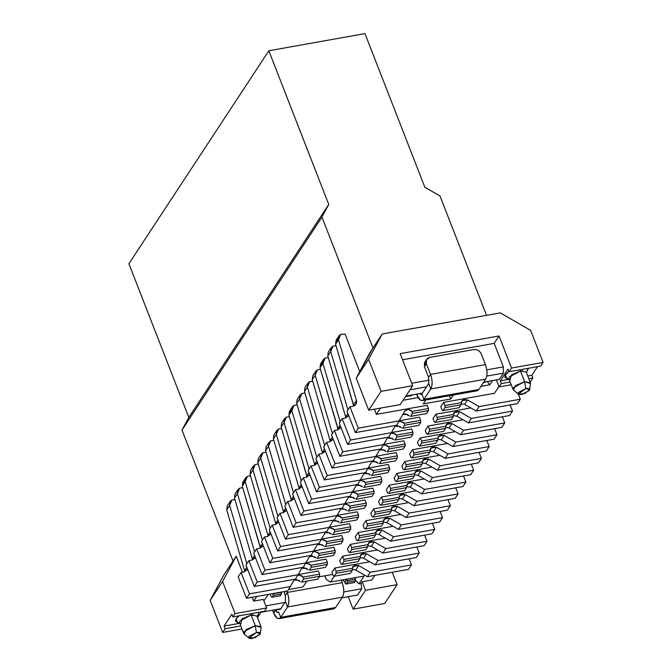 <?xml version="1.0" encoding="UTF-8"?>
<svg xmlns="http://www.w3.org/2000/svg" width="672" height="672" viewBox="0 0 672 672"><rect width="100%" height="100%" fill="white"/><g stroke="black" fill="none" stroke-linecap="round" stroke-linejoin="round"><path stroke-width="1.01" d="M372.994 348.029L382.225 333.976L500.304 312.883L530.603 330.338L500.304 312.883L382.225 333.976L369.835 352.834L356.202 378.134L368.701 410.206L381.1 391.348L368.592 359.276L356.202 378.134L368.592 359.276L382.225 333.976L368.592 359.276L381.1 391.348L412.675 385.703L400.168 353.64L499.027 335.983L511.526 368.046L543.102 362.41L530.603 330.338L543.102 362.41L540.674 366.106L543.102 362.41L511.526 368.046L499.027 335.983L400.168 353.64L412.675 385.703L381.1 391.348L368.701 410.206L400.285 404.569L412.675 385.703L400.285 404.569L368.701 410.206L356.202 378.134L372.994 348.029L321.938 217.081L328.751 204.431L188.807 417.43L181.986 430.088L321.938 217.081L372.994 348.029M223.81 575.081L233.041 561.028L223.81 575.081L210.176 600.39L222.566 581.524L236.2 556.223L233.041 561.028L181.986 430.088L188.807 417.43L328.751 204.431L268.842 50.77L128.898 263.768L188.807 417.43L128.898 263.768L268.842 50.77L364.955 33.6L424.864 187.261L440.017 195.989L424.864 187.261L364.955 33.6L268.842 50.77L328.751 204.431L321.938 217.081L181.986 430.088L233.041 561.028L236.2 556.223L222.566 581.524L235.074 613.595L266.65 607.958L263.315 599.407L253.705 601.121L252.21 597.274L253.705 601.121L256.763 596.459L253.705 601.121L263.315 599.407L266.65 607.958L264.466 611.285L266.65 607.958L235.074 613.595L222.566 581.524L210.176 600.39L223.81 575.081M392.246 572.258L397.085 584.657L384.686 603.515L353.111 609.16L348.247 596.677L353.111 609.16L384.686 603.515L397.085 584.657L365.501 590.302L353.111 609.16L365.501 590.302L362.166 581.75L361.049 583.456L361.771 588.748L357.655 594.997L342.031 597.794L357.655 594.997L361.771 588.748L361.049 583.456L358.991 583.825L364.098 576.047L330.456 582.061L326.432 579.667L330.456 582.061L334.278 576.248L330.456 582.061L364.098 576.047L358.991 583.825L355.53 580.574L358.991 583.825L361.049 583.456L362.166 581.75L365.501 590.302L397.085 584.657L392.246 572.258M222.684 632.453L210.176 600.39L222.684 632.453L225.112 628.757L224.07 626.086L231.84 614.25L232.882 616.921L235.074 613.595L232.882 616.921L264.466 611.285L232.882 616.921L231.84 614.25L224.07 626.086L225.112 628.757L222.684 632.453L242.004 629L222.684 632.453M402.553 359.738L494.164 343.375L499.027 335.983L494.164 343.375L402.553 359.738M411.718 383.258L429.223 380.134L411.718 383.258M486.797 369.844L503.336 366.895L494.164 343.375L503.336 366.895L486.797 369.844M529.637 389.726L530.46 383.502L524.647 381.704L525.764 388.534L518.33 392.473C517.507 394.195 518.683 394.85 521.875 394.447L529.309 390.508C530.132 388.786 528.948 388.13 525.764 388.534L524.647 381.704L515.424 385.661L513.526 390.104L518.347 394.128L525.764 388.534L529.637 389.726L524.639 393.658L518.347 394.128M260.291 633.679L261.114 627.446L255.301 625.657L256.418 632.486L248.976 636.426C248.153 638.148 249.337 638.803 252.529 638.4L259.963 634.46C260.786 632.738 259.602 632.083 256.418 632.486L255.301 625.657L246.078 629.614L244.171 634.049L248.993 638.081L256.418 632.486L260.291 633.679L255.293 637.61L248.993 638.081M268.439 594.376L263.869 600.81L268.439 594.376M302.996 586.958L288.641 589.529L302.996 586.958L306.818 581.154L302.996 586.958M403.108 400.268L418.11 397.589L403.108 400.268M487.25 381.536L489.762 384.787L492.517 380.596L489.762 384.787L487.25 381.536M480.942 386.366L489.762 384.787L480.942 386.366M530.712 381.268L529.855 381.419L530.712 381.268L532.904 377.941L530.712 381.268M511.232 384.745L499.136 386.912L496.406 379.898L499.136 386.912L501.32 383.578L500.279 380.906L508.057 369.071L509.099 371.75L511.526 368.046L509.099 371.75L540.674 366.106L509.099 371.75L508.057 369.071L500.279 380.906L501.32 383.578L499.136 386.912L511.232 384.745M499.33 379.378L483.697 382.166L499.33 379.378L503.437 373.12L503.336 366.895L503.437 373.12L499.33 379.378M422.444 393.112L405.863 396.068L422.444 393.112L426.552 386.854L409.97 389.819L426.552 386.854L422.444 393.112M242.441 572.233L236.2 556.223L242.441 572.233M371.784 580.028L362.166 581.75L371.784 580.028L374.842 575.375L371.784 580.028M265.843 605.875L284.886 602.473L265.843 605.875M343.762 591.956L361.771 588.748L343.762 591.956M280.77 608.731L261.022 612.259L280.77 608.731L285.44 601.633L280.77 608.731M486.788 376.093L503.437 373.12L486.788 376.093M537.508 366.668L531.863 375.27L532.904 377.941L528.78 378.672L532.904 377.941L531.863 375.27L527.738 376.001L531.863 375.27L537.508 366.668M261.29 611.848L257.494 617.635L261.29 611.848M510.157 381.998L501.32 383.578L510.157 381.998M240.811 625.951L225.112 628.757L240.811 625.951M508.813 379.386L500.279 380.906L508.813 379.386M239.467 623.33L224.07 626.086L239.467 623.33M524.647 381.704L530.384 382.771L526.218 372.086L520.481 371.02L509.326 376.925L508.922 378.832L513.089 389.516L513.5 387.618L524.647 381.704L520.481 371.02L524.647 381.704M255.301 625.657L261.03 626.724L256.864 616.039L251.135 614.972L239.98 620.878L239.576 622.776L243.743 633.469L244.146 631.571L255.301 625.657L251.135 614.972L255.301 625.657M526.478 372.767L528.083 368.357L527.747 370.423M508.99 379.008L505.067 377.446C504.42 375.816 505.722 373.842 508.956 371.524L505.546 374.749L506.663 378.638L509.183 379.512M258.728 612.31L258.401 614.376L258.728 612.31M239.644 622.961L235.721 621.39C235.074 619.769 236.368 617.795 239.61 615.476M240.87 623.818L241.996 618.862L251.135 614.972L251.11 613.67L251.135 614.972L253.327 614.737M239.14 615.804L236.191 618.694L237.308 622.591L239.837 623.465M510.216 379.865L511.342 374.909L520.481 371.02L520.464 369.718L520.481 371.02L522.682 370.784M486.545 315.344L440.017 195.989L486.545 315.344M425.872 399.958L423.268 403.914L450.727 399.008L453.323 395.052L450.727 399.008L449.45 395.741L450.727 399.008L423.268 403.914L425.872 399.958M324.92 575.803L326.432 579.667M332.674 574.417L319.276 576.811L332.674 574.417M345.114 334.127L359.73 371.599L345.114 334.127L340.721 334.328L338.495 339.746L338.982 335.84L340.721 334.328L345.114 334.127M374.388 409.189L376.404 414.372L380.528 408.097L376.404 414.372L374.388 409.189M300.308 581.54L296.335 579.499L294.118 580.02L298.939 580.322L300.308 581.54M287.717 590.932L246.523 598.29L238.19 576.912L246.523 598.29L287.717 590.932L294.521 579.272L287.717 590.932M244.86 571.729L226.733 509.855L227.22 505.949L226.733 509.855L229.648 505.42L230.135 501.514L231.865 500.002L234.948 499.514L231.865 500.002L229.648 505.42L246.859 563.716L229.648 505.42L226.733 509.855L244.86 571.729M247.531 569.1L243.995 571.956L241.105 572.477L249.446 593.855L290.632 586.496L249.446 593.855L246.523 598.29L249.446 593.855L241.105 572.477L238.19 576.912L241.105 572.477L243.995 571.956L247.086 570.007L247.531 569.1M298.074 575.165L299.25 575.056L303.223 577.097L319.603 574.174L318.352 570.965L298.486 574.518L318.352 570.965L319.603 574.174L319.637 576.248L317.696 579.205L301.552 582.095L303.5 579.13L303.223 577.097L301.854 575.879L298.074 575.165M308.087 569.705L304.114 567.664L301.896 568.193L306.709 568.487L308.087 569.705M295.487 579.096L254.302 586.454L245.969 565.076L254.302 586.454L295.487 579.096L302.299 567.437L295.487 579.096M252.638 559.894L234.511 498.019L234.99 494.113L234.511 498.019L237.426 493.584L237.905 489.678L239.644 488.166L242.726 487.679L239.644 488.166L237.426 493.584L254.638 551.88L237.426 493.584L234.511 498.019L252.638 559.894M255.31 557.264L251.773 560.12L248.884 560.641L257.216 582.019L298.41 574.661L257.216 582.019L254.302 586.454L257.216 582.019L248.884 560.641L245.969 565.076L248.884 560.641L251.773 560.12L254.856 558.18L255.31 557.264M305.852 563.338L307.028 563.228L311.002 565.27L327.382 562.338L326.13 559.138L306.256 562.682L326.13 559.138L327.382 562.338L327.415 564.413L325.475 567.378L309.33 570.259L311.27 567.302L311.002 565.27L309.624 564.052L305.852 563.338M315.865 557.869L311.884 555.828L309.666 556.357L314.488 556.651L315.865 557.869M303.265 567.269L262.08 574.627L253.739 553.241L262.08 574.627L303.265 567.269L310.069 555.61L303.265 567.269M245.683 477.842L247.414 476.33L250.496 475.843L247.414 476.33L245.196 481.748L242.281 486.192L245.196 481.748L245.683 477.842L242.768 482.278L242.281 486.192L260.198 546.874L262.366 543.581L260.198 546.874L260.408 548.058L242.281 486.192L244.499 480.766M245.196 481.748L262.408 540.053L245.196 481.748M263.088 545.437L259.543 548.293L256.654 548.806L264.995 570.184L306.18 562.825L264.995 570.184L262.08 574.627L264.995 570.184L256.654 548.806L253.739 553.241L256.654 548.806L259.543 548.293L262.634 546.344L263.088 545.437M313.622 551.502L314.798 551.393L318.78 553.434L335.152 550.511L333.908 547.302L314.034 550.847L333.908 547.302L335.152 550.511L335.194 552.586L333.245 555.542L317.1 558.424L319.049 555.467L318.78 553.434L317.402 552.216L313.622 551.502M323.635 546.034L319.662 543.992L317.444 544.522L322.258 544.824L323.635 546.034M311.044 555.433L269.85 562.792L261.517 541.414L269.85 562.792L311.044 555.433L317.848 543.774L311.044 555.433M268.187 536.231L250.06 474.356L250.538 470.442L250.06 474.356L252.974 469.921L253.453 466.007L255.192 464.495L258.275 464.016L255.192 464.495L252.974 469.921L270.186 528.217L252.974 469.921L250.06 474.356L268.187 536.231M270.858 533.602L267.322 536.458L264.432 536.97L272.765 558.356L313.958 550.998L272.765 558.356L269.85 562.792L272.765 558.356L264.432 536.97L261.517 541.414L264.432 536.97L267.322 536.458L270.413 534.509L270.858 533.602M321.401 539.666L322.577 539.557L326.55 541.598L342.93 538.675L341.678 535.466L321.812 539.02L341.678 535.466L342.93 538.675L342.964 540.75L341.023 543.707L324.878 546.588L326.819 543.631L326.55 541.598L325.172 540.38L321.401 539.666M331.414 534.206L327.432 532.165L325.214 532.686L330.036 532.988L331.414 534.206M318.814 543.598L277.628 550.956L269.287 529.578L277.628 550.956L318.814 543.598L325.626 531.938L318.814 543.598M275.965 524.395L257.83 462.521L258.317 458.615L257.83 462.521L260.753 458.086L261.232 454.18L262.97 452.668L266.045 452.18L262.97 452.668L260.753 458.086L277.964 516.382L260.753 458.086L257.83 462.521L275.965 524.395M278.636 521.766L275.1 524.622L272.21 525.143L280.543 546.521L321.728 539.162L280.543 546.521L277.628 550.956L280.543 546.521L272.21 525.143L269.287 529.578L272.21 525.143L275.1 524.622L278.183 522.673L278.636 521.766M329.171 527.831L330.347 527.722L334.328 529.763L350.708 526.84L349.457 523.631L329.582 527.184L349.457 523.631L350.708 526.84L350.742 528.914L348.793 531.871L332.657 534.761L334.597 531.796L334.328 529.763L332.951 528.545L329.171 527.831M339.184 522.371L335.21 520.33L332.993 520.859L337.814 521.153L339.184 522.371M326.592 531.762L285.398 539.12L277.066 517.742L285.398 539.12L326.592 531.762L333.396 520.103L326.592 531.762M283.735 512.56L265.608 450.685L266.087 446.779L265.608 450.685L268.523 446.25L269.002 442.344L270.74 440.832L273.823 440.345L270.74 440.832L268.523 446.25L285.734 504.546L268.523 446.25L265.608 450.685L283.735 512.56M286.406 509.93L282.87 512.786L279.98 513.307L288.313 534.685L329.507 527.327L288.313 534.685L285.398 539.12L288.313 534.685L279.98 513.307L277.066 517.742L279.98 513.307L282.87 512.786L285.961 510.846L286.406 509.93M336.949 516.004L338.125 515.886L342.098 517.936L358.478 515.004L357.227 511.804L337.361 515.348L357.227 511.804L358.478 515.004L358.512 517.079L356.572 520.044L340.427 522.925L342.376 519.968L342.098 517.936L340.729 516.718L336.949 516.004M346.962 510.535L342.98 508.494L340.771 509.023L345.584 509.317L346.962 510.535M334.362 519.935L293.177 527.293L284.844 505.907L293.177 527.293L334.362 519.935L341.174 508.276L334.362 519.935M291.514 500.724L273.386 438.858L273.865 434.944L273.386 438.858L276.301 434.414L276.78 430.508L278.519 428.996L281.602 428.509L278.519 428.996L276.301 434.414L293.513 492.719L276.301 434.414L273.386 438.858L291.514 500.724M294.185 498.095L290.648 500.959L287.759 501.472L296.092 522.85L337.285 515.491L296.092 522.85L293.177 527.293L296.092 522.85L287.759 501.472L284.844 505.907L287.759 501.472L290.648 500.959L293.731 499.01L294.185 498.095M344.728 504.168L345.904 504.059L349.877 506.1L366.257 503.177L365.005 499.968L345.131 503.513L365.005 499.968L366.257 503.177L366.29 505.252L364.35 508.208L348.205 511.09L350.146 508.133L349.877 506.1L348.499 504.882L344.728 504.168M354.732 498.7L350.759 496.658L348.541 497.188L353.363 497.482L354.732 498.7M342.14 508.099L300.955 515.458L292.614 494.08L300.955 515.458L342.14 508.099L348.944 496.44L342.14 508.099M299.284 488.888L281.156 427.022L281.644 423.108L281.156 427.022L284.071 422.587L284.558 418.673L286.289 417.161L289.372 416.682L286.289 417.161L284.071 422.587L301.283 480.883L284.071 422.587L281.156 427.022L299.284 488.888M301.963 486.268L298.418 489.124L295.529 489.636L303.87 511.022L345.055 503.664L303.87 511.022L300.955 515.458L303.87 511.022L295.529 489.636L292.614 494.08L295.529 489.636L298.418 489.124L301.51 487.175L301.963 486.268M352.498 492.332L353.674 492.223L357.655 494.264L374.027 491.341L372.775 488.132L352.909 491.686L372.775 488.132L374.027 491.341L374.06 493.416L372.12 496.373L355.975 499.254L357.924 496.297L357.655 494.264L356.278 493.046L352.498 492.332M362.51 486.872L358.537 484.823L356.32 485.352L361.133 485.654L362.51 486.872M349.919 496.264L308.725 503.622L300.392 482.244L308.725 503.622L349.919 496.264L356.723 484.604L349.919 496.264M292.328 406.846L294.067 405.334L297.15 404.846L294.067 405.334L291.85 410.752L288.935 415.187L291.85 410.752L292.328 406.846L289.414 411.281L288.935 415.187L306.852 475.868L309.011 472.576L306.852 475.868L307.062 477.061L288.935 415.187L291.152 409.769M291.85 410.752L309.061 469.048L291.85 410.752M309.733 474.432L306.197 477.288L303.307 477.809L311.64 499.187L352.834 491.828L311.64 499.187L308.725 503.622L311.64 499.187L303.307 477.809L300.392 482.244L303.307 477.809L306.197 477.288L309.28 475.339L309.733 474.432M360.276 480.497L361.452 480.388L365.425 482.429L381.805 479.506L380.554 476.297L360.688 479.85L380.554 476.297L381.805 479.506L381.839 481.58L379.898 484.537L363.754 487.427L365.694 484.462L365.425 482.429L364.048 481.211L360.276 480.497M370.289 475.037L366.307 472.996L364.09 473.525L368.911 473.819L370.289 475.037M357.689 484.428L316.504 491.786L308.162 470.408L316.504 491.786L357.689 484.428L364.501 472.769L357.689 484.428M314.84 465.226L296.705 403.351L297.192 399.445L296.705 403.351L299.628 398.916L300.107 395.01L301.846 393.498L304.92 393.011L301.846 393.498L299.628 398.916L316.84 457.212L299.628 398.916L296.705 403.351L314.84 465.226M313.967 465.452L317.058 463.512L317.512 462.596L313.975 465.452L311.086 465.973L319.418 487.351L360.604 479.993L319.418 487.351L316.504 491.786L319.418 487.351L311.086 465.973L308.162 470.408L311.086 465.973L313.975 465.452M368.046 468.67L369.222 468.552L373.204 470.602L389.584 467.67L388.332 464.47L368.458 468.014L388.332 464.47L389.584 467.67L389.617 469.745L387.668 472.71L371.532 475.591L373.472 472.634L373.204 470.602L371.826 469.384L368.046 468.67M378.059 463.201L374.086 461.16L371.868 461.689L376.681 461.983L378.059 463.201M365.467 472.601L324.274 479.959L315.941 458.573L324.274 479.959L365.467 472.601L372.271 460.942L365.467 472.601M322.61 453.39L304.483 391.524L304.962 387.61L304.483 391.524L307.398 387.08L307.877 383.174L309.616 381.662L312.698 381.175L309.616 381.662L307.398 387.08L324.61 445.385L307.398 387.08L304.483 391.524L322.61 453.39M325.282 450.761L321.745 453.625L318.856 454.138L327.188 475.516L368.382 468.157L327.188 475.516L324.274 479.959L327.188 475.516L318.856 454.138L315.941 458.573L318.856 454.138L321.745 453.625L324.836 451.676L325.282 450.761M375.824 456.834L377 456.725L380.974 458.766L397.354 455.843L396.102 452.634L376.236 456.179L396.102 452.634L397.354 455.843L397.387 457.918L395.447 460.874L379.302 463.756L381.251 460.799L380.974 458.766L379.604 457.548L375.824 456.834M385.837 451.366L381.856 449.324L379.646 449.854L384.46 450.148L385.837 451.366M373.237 460.765L332.052 468.124L323.719 446.746L332.052 468.124L373.237 460.765L380.05 449.106L373.237 460.765M330.389 441.554L312.262 379.688L312.74 375.774L312.262 379.688L315.176 375.253L315.655 371.339L317.394 369.827L320.477 369.348L317.394 369.827L315.176 375.253L332.388 433.549L315.176 375.253L312.262 379.688L330.389 441.554M333.06 438.934L329.524 441.79L326.634 442.302L334.967 463.68L376.152 456.33L334.967 463.68L332.052 468.124L334.967 463.68L326.634 442.302L323.719 446.746L326.634 442.302L329.524 441.79L332.606 439.841L333.06 438.934M383.594 444.998L384.779 444.889L388.752 446.93L405.132 444.007L403.88 440.798L384.006 444.352L403.88 440.798L405.132 444.007L405.166 446.082L403.217 449.039L387.08 451.92L389.021 448.963L388.752 446.93L387.374 445.712L383.594 444.998M393.607 439.538L389.634 437.489L387.416 438.018L392.238 438.32L393.607 439.538M381.016 448.93L339.83 456.288L331.489 434.91L339.83 456.288L381.016 448.93L387.82 437.27L381.016 448.93M323.434 359.503L325.164 358L328.247 357.512L325.164 358L322.946 363.418L320.032 367.853L322.946 363.418L323.434 359.503L320.519 363.947L320.032 367.853L337.949 428.534L340.116 425.242L337.949 428.534L338.159 429.727L320.032 367.853L322.249 362.435M322.946 363.418L340.158 421.714L322.946 363.418M340.838 427.098L337.294 429.954L334.404 430.475L342.745 451.853L383.93 444.494L342.745 451.853L339.83 456.288L342.745 451.853L334.404 430.475L331.489 434.91L334.404 430.475L337.294 429.954L340.385 428.005L340.838 427.098M391.373 433.163L392.549 433.054L396.53 435.095L412.902 432.172L411.65 428.963L391.784 432.516L411.65 428.963L412.902 432.172L412.936 434.246L410.995 437.203L394.85 440.093L396.799 437.128L396.53 435.095L395.153 433.877L391.373 433.163M401.386 427.703L397.412 425.662L395.195 426.191L400.008 426.485L401.386 427.703M388.794 437.094L347.6 444.452L339.268 423.074L347.6 444.452L388.794 437.094L395.598 425.435L388.794 437.094M345.937 417.892L327.81 356.017L328.289 352.111L327.81 356.017L330.725 351.582L331.204 347.676L332.942 346.164L336.025 345.677L332.942 346.164L330.725 351.582L347.936 409.878L330.725 351.582L327.81 356.017L345.937 417.892M348.608 415.262L345.072 418.118L342.182 418.639L350.515 440.017L391.709 432.659L350.515 440.017L347.6 444.452L350.515 440.017L342.182 418.639L339.268 423.074L342.182 418.639L345.072 418.118L348.155 416.178L348.608 415.262M399.151 421.336L400.327 421.218L404.3 423.268L420.68 420.336L419.429 417.136L399.563 420.68L419.429 417.136L420.68 420.336L420.714 422.411L418.774 425.376L402.629 428.257L404.569 425.3L404.3 423.268L402.923 422.05L399.151 421.336M409.164 415.867L405.182 413.826L402.965 414.355L407.786 414.649L409.164 415.867M396.564 425.267L355.379 432.625L347.038 411.239L355.379 432.625L396.564 425.267L404.695 411.146L408.097 409.391L412.079 411.432L428.45 408.509L427.207 405.3L376.404 414.372L427.207 405.3L428.45 408.509L428.492 410.584L426.544 413.54L410.407 416.422L412.348 413.465L412.079 411.432C409.29 408.862 406.829 408.769 404.695 411.146L396.564 425.267M338.982 335.84L336.067 340.276L335.58 344.19L338.495 339.746L356.412 400.428L353.497 404.872L353.716 406.056L335.58 344.19L337.798 338.764M356.412 400.428C357.025 403.511 355.832 405.46 352.85 406.291L349.961 406.804L358.294 428.182L399.479 420.823L358.294 428.182L355.379 432.625L358.294 428.182L349.961 406.804L347.038 411.239L349.961 406.804L352.85 406.291L355.933 404.342L356.412 400.428L338.495 339.746L335.58 344.19L353.497 404.872L356.412 400.428M246.809 567.252L244.65 570.536L246.809 567.252M319.603 574.174L303.223 577.097L303.5 579.138L319.637 576.248L319.603 574.174M254.587 555.416L252.428 558.709L254.587 555.416M327.382 562.338L311.002 565.27L311.27 567.302L327.415 564.413L327.382 562.338M335.152 550.511L318.78 553.434L319.049 555.467L335.194 552.586L335.152 550.511M270.136 531.745L267.977 535.038L270.136 531.745M342.93 538.675L326.55 541.598L326.819 543.631L342.964 540.75L342.93 538.675M277.914 519.918L275.747 523.202L277.914 519.918M350.708 526.84L334.328 529.763L334.597 531.796L350.742 528.914L350.708 526.84M285.684 508.082L283.525 511.375L285.684 508.082M358.478 515.004L342.098 517.936L342.376 519.968L358.512 517.079L358.478 515.004M293.462 496.247L291.304 499.54L293.462 496.247M366.257 503.177L349.877 506.1L350.146 508.133L366.29 505.252L366.257 503.177M301.241 484.411L299.074 487.704L301.241 484.411M374.027 491.341L357.655 494.264L357.924 496.297L374.06 493.416L374.027 491.341M381.805 479.506L365.425 482.429L365.694 484.462L381.839 481.58L381.805 479.506M316.789 460.748L314.622 464.041L316.789 460.748M389.584 467.67L373.204 470.602L373.472 472.634L389.617 469.745L389.584 467.67M324.559 448.913L322.4 452.206L324.559 448.913M397.354 455.843L380.974 458.766L381.251 460.799L397.387 457.918L397.354 455.843M332.338 437.077L330.179 440.37L332.338 437.077M405.132 444.007L388.752 446.93L389.021 448.963L405.166 446.082L405.132 444.007M412.902 432.172L396.53 435.095L396.799 437.128L412.936 434.246L412.902 432.172M347.886 413.414L345.727 416.707L347.886 413.414M420.68 420.336L404.3 423.268L404.569 425.3L420.714 422.411L420.68 420.336M428.45 408.509L412.079 411.432L412.348 413.465L428.492 410.584L428.45 408.509M412.348 413.465L410.407 416.422L426.544 413.54L428.492 410.584L412.348 413.465M404.569 425.3L402.629 428.257L418.774 425.376L420.714 422.411L404.569 425.3M396.799 437.128L394.85 440.093L410.995 437.203L412.936 434.246L396.799 437.128M389.021 448.963L387.08 451.92L403.217 449.039L405.166 446.082L389.021 448.963M381.251 460.799L379.302 463.756L395.447 460.874L397.387 457.918L381.251 460.799M373.472 472.634L371.532 475.591L387.668 472.71L389.617 469.745L373.472 472.634M365.694 484.462L363.754 487.427L379.898 484.537L381.839 481.58L365.694 484.462M357.924 496.297L355.975 499.254L372.12 496.373L374.06 493.416L357.924 496.297M350.146 508.133L348.205 511.09L364.35 508.208L366.29 505.252L350.146 508.133M342.376 519.968L340.427 522.925L356.572 520.044L358.512 517.079L342.376 519.968M334.597 531.796L332.657 534.761L348.793 531.871L350.742 528.914L334.597 531.796M326.819 543.631L324.878 546.588L341.023 543.707L342.964 540.75L326.819 543.631M319.049 555.467L317.1 558.424L333.245 555.542L335.194 552.586L319.049 555.467M311.27 567.302L309.33 570.259L325.475 567.378L327.415 564.413L311.27 567.302M303.5 579.138L301.552 582.095L317.696 579.205L319.637 576.248L303.5 579.138M498.96 386.459L494.483 393.28L498.96 386.459M331.918 572.46L334.832 568.025L369.76 561.784L334.832 568.025L336.084 571.234L352.456 568.31L354.43 565.202L358.672 565.597L370.264 572.275L411.449 564.917L409.072 558.81L411.449 564.917L370.264 572.275L358.487 565.496L352.985 566.404L352.456 568.31L336.084 571.234L334.832 568.025L331.918 572.46L333.161 575.669L331.918 572.46M339.688 560.633L342.602 556.189L377.53 549.956L342.602 556.189L343.854 559.398L360.234 556.475L362.2 553.367L366.442 553.762L378.042 560.44L419.227 553.081L416.85 546.974L419.227 553.081L378.042 560.44L366.265 553.661L360.763 554.568L360.234 556.475L343.854 559.398L342.602 556.189L339.688 560.633L340.939 563.833L339.688 560.633M347.466 548.797L350.381 544.354L385.308 538.121L350.381 544.354L351.632 547.562L368.004 544.639L369.978 541.531L374.22 541.926L385.812 548.604L427.006 541.246L424.62 535.147L427.006 541.246L385.812 548.604L374.035 541.825L368.533 542.732L368.004 544.639L351.632 547.562L350.381 544.354L347.466 548.797L348.718 552.006L347.466 548.797M355.236 536.962L358.151 532.526L393.086 526.285L358.151 532.526L359.402 535.735L375.782 532.804L377.756 529.704L381.998 530.09L393.59 536.768L434.776 529.418L432.398 523.312L434.776 529.418L393.59 536.768L381.814 529.99L376.312 530.897L375.782 532.804L359.402 535.735L358.151 532.526L355.236 536.962L356.488 540.17L355.236 536.962M363.014 525.126L365.929 520.691L400.856 514.45L365.929 520.691L367.181 523.9L383.561 520.968L385.526 517.868L389.768 518.263L401.36 524.941L442.554 517.583L440.168 511.476L442.554 517.583L401.36 524.941L389.584 518.162L384.082 519.07L383.561 520.976L367.181 523.9L365.929 520.691L363.014 525.126L364.266 528.335L363.014 525.126M370.793 513.299L373.708 508.855L408.635 502.622L373.708 508.855L374.959 512.064L391.331 509.141L393.305 506.033L397.547 506.428L409.139 513.106L450.324 505.747L447.947 499.64L450.324 505.747L409.139 513.106L397.362 506.327L391.86 507.234L391.331 509.141L374.959 512.064L373.708 508.855L370.793 513.299L372.036 516.499L370.793 513.299M378.563 501.463L381.478 497.02L416.405 490.787L381.478 497.02L382.729 500.228L399.109 497.305L401.075 494.197L405.317 494.592L416.917 501.27L458.102 493.912L455.725 487.813L458.102 493.912L416.917 501.27L405.14 494.491L399.63 495.398L399.109 497.305L382.729 500.228L381.478 497.02L378.563 501.463L379.814 504.672L378.563 501.463M386.341 489.628L389.256 485.192L424.183 478.951L389.256 485.192L390.508 488.393L406.879 485.47L408.853 482.37L413.095 482.756L424.687 489.434L465.881 482.076L463.495 475.978L465.881 482.076L424.687 489.434L412.91 482.656L407.408 483.563L406.879 485.47L390.508 488.393L389.256 485.192L386.341 489.628L387.593 492.836L386.341 489.628M394.111 477.792L397.026 473.357L431.962 467.116L397.026 473.357L398.278 476.566L414.658 473.634L416.632 470.534L420.874 470.929L432.466 477.607L473.651 470.249L471.274 464.142L473.651 470.249L432.466 477.607L420.689 470.828L415.187 471.736L414.658 473.634L398.278 476.566L397.026 473.357L394.111 477.792L395.363 481.001L394.111 477.792M401.89 465.956L404.804 461.521L439.732 455.28L404.804 461.521L406.056 464.73L422.436 461.807L424.402 458.699L428.644 459.094L440.236 465.772L481.429 458.413L479.044 452.306L481.429 458.413L440.236 465.772L428.459 458.993L422.957 459.9L422.436 461.807L406.056 464.73L404.804 461.521L401.89 465.956L403.141 469.165L401.89 465.956M409.668 454.129L412.583 449.686L447.51 443.453L412.583 449.686L413.826 452.894L430.206 449.971L432.18 446.863L436.422 447.258L448.014 453.936L489.199 446.578L486.822 440.479L489.199 446.578L448.014 453.936L436.237 447.157L430.735 448.064L430.206 449.971L413.826 452.894L412.583 449.686L409.668 454.129L410.911 457.33L409.668 454.129M417.438 442.294L420.353 437.858L455.28 431.617L420.353 437.858L421.604 441.059L437.984 438.136L439.95 435.036L444.192 435.422L455.784 442.1L496.978 434.742L494.6 428.644L496.978 434.742L455.784 442.1L444.016 435.322L438.505 436.229L437.984 438.136L421.604 441.059L420.353 437.858L417.438 442.294L418.69 445.502L417.438 442.294M425.216 430.458L428.131 426.023L463.058 419.782L428.131 426.023L429.383 429.232L445.754 426.3L447.728 423.2L451.97 423.595L463.562 430.273L504.748 422.915L502.37 416.808L504.748 422.915L463.562 430.273L451.786 423.494L446.284 424.402L445.754 426.3L429.383 429.232L428.131 426.023L425.216 430.458L426.468 433.667L425.216 430.458M432.986 418.622L435.901 414.187L470.828 407.946L435.901 414.187L437.153 417.396L453.533 414.473L455.507 411.365L459.74 411.76L471.341 418.438L512.526 411.079L510.149 404.972L512.526 411.079L471.341 418.438L459.564 411.659L454.062 412.566L453.533 414.473L437.153 417.396L435.901 414.187L432.986 418.622L434.238 421.831L432.986 418.622M440.765 406.795L443.68 402.352L494.483 393.28L443.68 402.352L444.931 405.56L461.311 402.637L463.277 399.529L467.519 399.924L479.111 406.602L520.304 399.244L518.288 394.086L520.304 399.244L479.111 406.602L467.334 399.823L461.832 400.73L461.311 402.637L444.931 405.56L443.68 402.352L440.765 406.795L442.016 409.996L440.765 406.795M517.39 403.679L476.196 411.037L464.604 404.359L461.194 403.712L464.604 404.359L467.519 399.924L464.604 404.359L476.196 411.037L479.111 406.602L476.196 411.037L517.39 403.679L520.304 399.244L517.39 403.679M509.611 415.514L468.426 422.873L456.826 416.195L453.415 415.548L456.826 416.195L459.74 411.76L456.826 416.195L468.426 422.873L471.341 418.438L468.426 422.873L509.611 415.514L512.526 411.079L509.611 415.514M501.833 427.35L460.648 434.708L449.056 428.03L445.637 427.384L449.056 428.03L451.97 423.595L449.056 428.03L460.648 434.708L463.562 430.273L460.648 434.708L501.833 427.35L504.748 422.915L501.833 427.35M494.063 439.186L452.869 446.544L441.277 439.866L437.867 439.219L441.277 439.866L444.192 435.422L441.277 439.866L452.869 446.544L455.784 442.1L452.869 446.544L494.063 439.186L496.978 434.742L494.063 439.186M486.284 451.013L445.099 458.371L433.507 451.693L430.088 451.046L433.507 451.693L436.422 447.258L433.507 451.693L445.099 458.371L448.014 453.936L445.099 458.371L486.284 451.013L489.199 446.578L486.284 451.013M478.514 462.848L437.321 470.207L425.729 463.529L422.318 462.882L425.729 463.529L428.644 459.094L425.729 463.529L437.321 470.207L440.236 465.772L437.321 470.207L478.514 462.848L481.429 458.413L478.514 462.848M470.736 474.684L429.551 482.042L417.95 475.364L414.54 474.718L417.95 475.364L420.874 470.929L417.95 475.364L429.551 482.042L432.466 477.607L429.551 482.042L470.736 474.684L473.651 470.249L470.736 474.684M462.958 486.52L421.772 493.878L410.18 487.2L406.77 486.553L410.18 487.2L413.095 482.756L410.18 487.2L421.772 493.878L424.687 489.434L421.772 493.878L462.958 486.52L465.881 482.076L462.958 486.52M455.188 498.355L413.994 505.705L402.402 499.027L398.992 498.38L402.402 499.027L405.317 494.592L402.402 499.027L413.994 505.705L416.917 501.27L413.994 505.705L455.188 498.355L458.102 493.912L455.188 498.355M447.409 510.182L406.224 517.541L394.632 510.863L391.213 510.216L394.632 510.863L397.547 506.428L394.632 510.863L406.224 517.541L409.139 513.106L406.224 517.541L447.409 510.182L450.324 505.747L447.409 510.182M439.639 522.018L398.446 529.376L386.854 522.698L383.443 522.052L386.854 522.698L389.768 518.263L386.854 522.698L398.446 529.376L401.36 524.941L398.446 529.376L439.639 522.018L442.554 517.583L439.639 522.018M431.861 533.854L390.676 541.212L379.075 534.534L375.665 533.887L379.075 534.534L381.998 530.09L379.075 534.534L390.676 541.212L393.59 536.768L390.676 541.212L431.861 533.854L434.776 529.418L431.861 533.854M424.082 545.689L382.897 553.039L371.305 546.361L367.895 545.723L371.305 546.361L374.22 541.926L371.305 546.361L382.897 553.039L385.812 548.604L382.897 553.039L424.082 545.689L427.006 541.246L424.082 545.689M416.312 557.516L375.119 564.875L363.527 558.197L360.116 557.55L363.527 558.197L366.442 553.762L363.527 558.197L375.119 564.875L378.042 560.44L375.119 564.875L416.312 557.516L419.227 553.081L416.312 557.516M408.534 569.352L367.349 576.71L355.757 570.032L352.338 569.386L355.757 570.032L358.672 565.597L355.757 570.032L367.349 576.71L370.264 572.275L367.349 576.71L408.534 569.352L411.449 564.917L408.534 569.352M333.161 575.669L334.169 576.265L336.118 573.308L336.084 571.234L336.118 573.308L352.254 570.427L352.456 568.31L352.254 570.427L350.314 573.384L334.169 576.265L333.161 575.669M340.939 563.833L341.947 564.43L343.888 561.473L343.854 559.398L343.888 561.473L360.032 558.592L360.234 556.475L360.032 558.592L358.092 561.548L341.947 564.43L340.939 563.833M348.718 552.006L349.726 552.602L351.666 549.637L351.632 547.562L351.666 549.637L367.811 546.756L368.004 544.639L367.811 546.756L365.862 549.713L349.726 552.602L348.718 552.006M356.488 540.17L357.496 540.767L359.436 537.81L359.402 535.735L359.436 537.81L375.581 534.92L375.782 532.804L375.581 534.92L373.64 537.886L357.496 540.767L356.488 540.17M364.266 528.335L365.274 528.931L367.214 525.974L367.181 523.9L367.214 525.974L383.359 523.093L383.561 520.968L383.359 523.093L381.41 526.05L365.274 528.931L364.266 528.335M372.036 516.499L373.044 517.096L374.993 514.139L374.959 512.064L374.993 514.139L391.129 511.258L391.331 509.141L391.129 511.258L389.189 514.214L373.044 517.096L372.036 516.499M379.814 504.672L380.822 505.268L382.763 502.303L382.729 500.228L382.763 502.303L398.908 499.422L399.109 497.305L398.908 499.422L396.967 502.379L380.822 505.268L379.814 504.672M387.593 492.836L388.592 493.433L390.541 490.476L390.508 488.393L390.541 490.476L406.686 487.586L406.879 485.47L406.686 487.586L404.737 490.552L388.592 493.433L387.593 492.836M395.363 481.001L396.371 481.597L398.311 478.64L398.278 476.566L398.311 478.64L414.456 475.759L414.658 473.634L414.456 475.759L412.516 478.716L396.371 481.597L395.363 481.001M403.141 469.165L404.149 469.762L406.09 466.805L406.056 464.73L406.09 466.805L422.234 463.924L422.436 461.807L422.234 463.924L420.286 466.88L404.149 469.762L403.141 469.165M410.911 457.33L411.919 457.934L413.868 454.969L413.826 452.894L413.868 454.969L430.004 452.088L430.206 449.971L430.004 452.088L428.064 455.045L411.919 457.934L410.911 457.33M418.69 445.502L419.698 446.099L421.638 443.142L421.604 441.059L421.638 443.142L437.783 440.252L437.984 438.136L437.783 440.252L435.842 443.218L419.698 446.099L418.69 445.502M426.468 433.667L427.468 434.263L429.416 431.306L429.383 429.232L429.416 431.306L445.561 428.425L445.754 426.3L445.561 428.425L443.612 431.382L427.468 434.263L426.468 433.667M434.238 421.831L435.246 422.428L437.186 419.471L437.153 417.396L437.186 419.471L453.331 416.59L453.533 414.473L453.331 416.59L451.391 419.546L435.246 422.428L434.238 421.831M442.016 409.996L443.024 410.592L444.965 407.635L444.931 405.56L444.965 407.635L461.11 404.754L461.311 402.637L461.11 404.754L459.161 407.711L443.024 410.592L442.016 409.996M350.314 573.384L352.254 570.427L336.118 573.308L334.169 576.265L350.314 573.384M358.092 561.548L360.032 558.592L343.888 561.473L341.947 564.43L358.092 561.548M365.862 549.713L367.811 546.756L351.666 549.637L349.726 552.602L365.862 549.713M373.64 537.886L375.581 534.92L359.436 537.81L357.496 540.767L373.64 537.886M381.41 526.05L383.359 523.093L367.214 525.974L365.274 528.931L381.41 526.05M389.189 514.214L391.129 511.258L374.993 514.139L373.044 517.096L389.189 514.214M396.967 502.379L398.908 499.422L382.763 502.303L380.822 505.268L396.967 502.379M404.737 490.552L406.686 487.586L390.541 490.476L388.592 493.433L404.737 490.552M412.516 478.716L414.456 475.759L398.311 478.64L396.371 481.597L412.516 478.716M420.286 466.88L422.234 463.924L406.09 466.805L404.149 469.762L420.286 466.88M428.064 455.045L430.004 452.088L413.868 454.969L411.919 457.934L428.064 455.045M435.842 443.218L437.783 440.252L421.638 443.142L419.698 446.099L435.842 443.218M443.612 431.382L445.561 428.425L429.416 431.306L427.468 434.263L443.612 431.382M451.391 419.546L453.331 416.59L437.186 419.471L435.246 422.428L451.391 419.546M459.161 407.711L461.11 404.754L444.965 407.635L443.024 410.592L459.161 407.711M421.89 393.952L423.973 399.302L430.777 388.945L428.694 383.603L426.552 386.854L428.694 383.603L430.777 388.945L423.973 399.302L421.89 393.952L419.639 393.607L421.142 394.514L421.89 393.952M485.696 379.134L478.892 389.491L485.696 379.134L430.777 388.945C432.592 385.224 432.516 380.386 430.534 374.413L428.585 377.37L428.694 383.603L428.585 377.37L430.534 374.413C432.575 380.419 432.65 385.266 430.777 388.945L485.696 379.134C487.57 375.455 487.494 370.608 485.444 364.602C487.435 370.574 487.511 375.421 485.696 379.134M271.186 596.786L270.127 594.073L271.186 596.786L271.992 597.265L271.186 596.786M345.324 583.548L344.702 581.944L342.518 579.902L344.702 581.944L346.13 584.027L345.324 583.548M284.29 592.729L285.331 595.409L284.29 592.729L285.172 591.385L284.29 592.729M286.751 591.108L287.28 592.444L342.191 582.641L341.149 579.961L342.191 582.641L287.28 592.444L286.751 591.108M326.332 579.608L324.845 575.812M273.025 593.561L281.366 592.36L281.392 594.023L280.232 595.795L271.992 597.265L273.16 595.493L273.025 593.561M346.643 578.987L347.273 580.591L355.505 579.113L354.95 577.685L355.538 580.776L354.371 582.548L346.13 584.027L347.298 582.246L346.643 578.987L344.702 581.944L346.643 578.987M422.226 400.604L477.145 390.793L478.892 389.491L423.973 399.302L422.226 400.604L420.496 400.218L416.926 395.119L416.548 394.162L416.926 395.119L417.69 393.96L416.926 395.119C419.336 400.436 421.688 401.822 423.973 399.302L475.062 390.172M486.335 381.696L483.328 382.738L486.335 381.696M412.196 394.943L411.818 395.514L405.485 396.64L411.818 395.514L412.196 394.943M278.636 611.99L280.72 617.333L287.524 606.976L285.44 601.633L285.331 595.409L287.28 592.444C289.321 598.45 289.397 603.296 287.524 606.976L342.443 597.164L335.639 607.522L342.443 597.164C344.316 593.485 344.24 588.647 342.191 582.641C344.182 588.605 344.257 593.452 342.443 597.164L287.524 606.976L280.72 617.333L278.636 611.99C277.654 613.074 276.646 612.478 275.612 610.201L277.15 612.385L278.636 611.99M273.126 593.83L273.16 595.493L281.392 594.023L281.366 592.36L273.126 593.83M347.273 580.591L347.298 582.246L355.538 580.776L355.505 579.113L347.273 580.591M426.686 359.344L424.553 362.62L424.418 366.685L426.359 363.728L426.493 359.654L429.769 357.395L473.701 349.549C477.179 349.247 479.707 350.7 481.278 353.917C479.674 350.75 477.154 349.297 473.701 349.549L429.769 357.395C426.594 358.327 425.452 360.436 426.359 363.728L430.534 374.413L485.444 364.602L481.278 353.917L485.444 364.602L430.534 374.413L426.359 363.728L424.418 366.685L428.585 377.37L424.418 366.685L426.04 361.04M278.972 618.635L333.892 608.832L335.639 607.522L280.72 617.333L278.972 618.635L277.242 618.257L273.672 613.158L272.521 610.21L273.672 613.158L275.419 609.689L275.612 610.201L280.367 609.344L275.612 610.201L273.672 613.158C276.083 618.467 278.435 619.861 280.72 617.333L331.808 608.21M285.44 601.633L287.524 606.976C289.338 603.263 289.262 598.416 287.28 592.444L285.331 595.409L285.44 601.633M355.538 580.776L347.298 582.246L346.13 584.027L354.371 582.548L355.538 580.776M281.392 594.023L273.16 595.493L271.992 597.265L280.232 595.795L281.392 594.023M258.401 614.368L257.132 616.72M230.135 501.514L227.212 505.949M237.905 489.678L234.99 494.113M253.453 466.007L250.538 470.45M261.232 454.18L258.317 458.615M269.002 442.344L266.087 446.779M276.78 430.508L273.865 434.944M284.558 418.673L281.644 423.116M300.107 395.01L297.192 399.445M307.877 383.174L304.962 387.61M315.655 371.339L312.74 375.782M331.204 347.676L328.289 352.111"/></g></svg>
